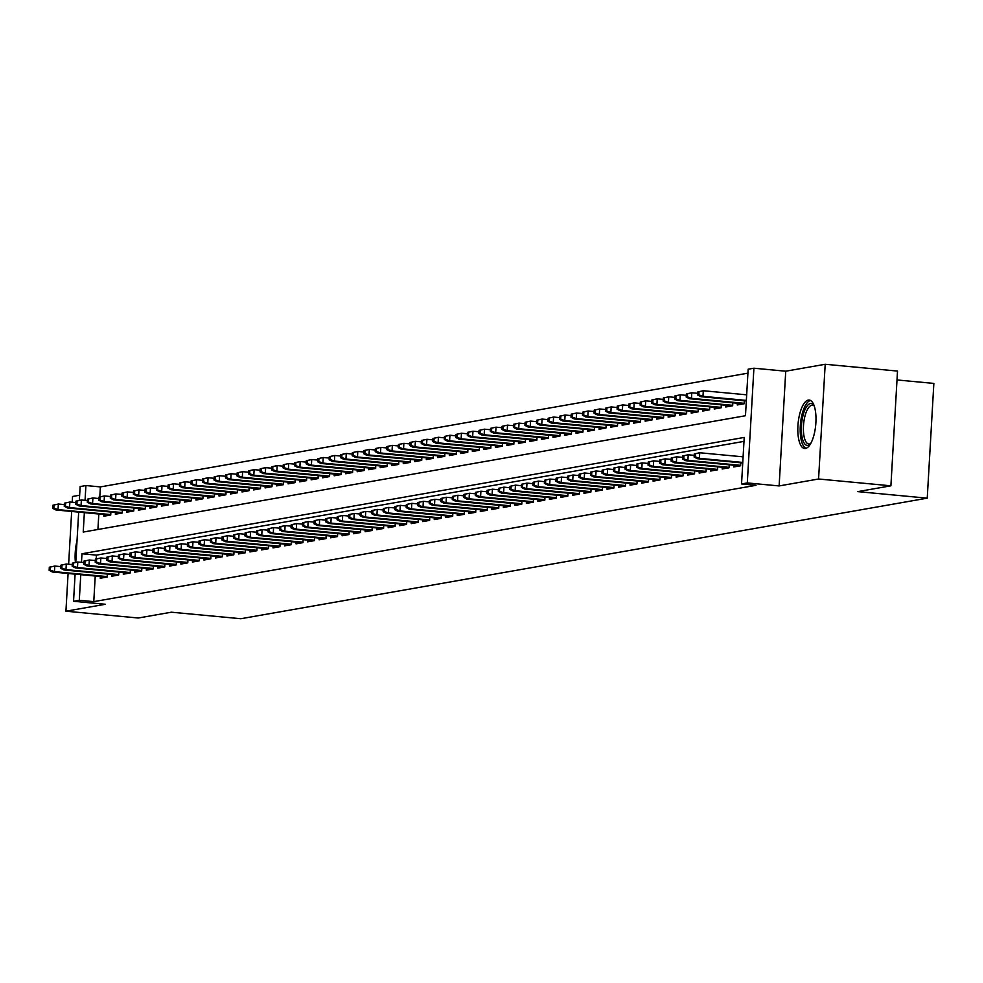 <?xml version="1.0" encoding="UTF-8"?>
<svg xmlns="http://www.w3.org/2000/svg" width="983" height="983" viewBox="0 0 983 983"><rect width="100%" height="100%" fill="white"/><g stroke="black" fill="none" stroke-linecap="round" stroke-linejoin="round"><path stroke-width="1.47" d="M808.296 400.081A24.329 8.835 -84.6 0 0 797.999 424.644A24.329 8.835 -84.6 0 0 804.622 448.494A24.329 8.835 -84.6 0 0 805.507 448.457A24.329 8.835 -84.6 0 0 815.804 423.894A24.329 8.835 -84.6 0 0 809.181 400.044A24.329 8.835 -84.6 0 0 808.296 400.081M77.018 540.847A24.329 8.835 -84.6 0 0 75.421 562.448M84.354 512.659L83.236 532.061L745.47 415.735L748.149 369.215L753.912 368.207L747.301 482.936L741.538 483.955L744.217 437.435L81.982 553.761L81.478 562.35M785.736 371.205L779.126 485.934L818.569 479.004L890.905 485.811L897.516 371.07L825.192 364.275L785.736 371.205L753.912 368.207M897.012 379.954L933.85 383.419L927.239 498.16L240.81 618.725L171.361 612.2L138.259 618.012L65.922 611.205L105.365 604.275L73.541 601.289L75.101 574.133M79.66 495.223L72.533 496.476L72.201 502.239M79.353 500.347L80.151 486.56L85.914 485.541L85.054 500.335M747.928 373.159L100.377 486.904L85.914 485.541M818.569 479.004L825.192 364.275M71.673 511.455L68.626 564.254M68.097 573.482L65.922 611.205M733.785 465.242L733.687 466.974L740.604 465.758L740.777 462.796M722.272 467.269L722.173 469.002L729.079 467.785L729.251 464.812M710.758 469.284L710.66 471.017L717.565 469.813L717.737 466.839M699.245 471.312L699.134 473.044L706.052 471.828L706.224 468.866M687.719 473.339L687.621 475.072L694.526 473.855L694.698 470.882M676.206 475.354L676.107 477.087L683.013 475.883L683.185 472.909M664.692 477.382L664.582 479.114L671.5 477.898L671.672 474.936M653.167 479.409L653.068 481.142L659.986 479.925L660.146 476.952M641.653 481.424L641.555 483.157L648.461 481.953L648.633 478.979M630.14 483.452L630.042 485.184L636.947 483.968L637.119 481.006M618.614 485.479L618.516 487.212L625.434 485.995L625.606 483.022M607.101 487.494L607.003 489.227L613.908 488.01L614.08 485.049M595.587 489.522L595.489 491.254L602.395 490.038L602.567 487.064M584.062 491.537L583.963 493.282L590.881 492.065L591.053 489.092M572.548 493.564L572.45 495.297L579.356 494.08L579.528 491.119M561.035 495.592L560.937 497.324L567.842 496.108L568.014 493.134M549.509 497.607L549.411 499.339L556.329 498.135L556.501 495.162M537.996 499.634L537.898 501.367L544.803 500.15L544.975 497.189M526.483 501.662L526.384 503.394L533.29 502.178L533.462 499.204M514.969 503.677L514.859 505.409L521.776 504.205L521.948 501.232M503.443 505.704L503.345 507.437L510.251 506.22L510.423 503.259M491.93 507.732L491.832 509.464L498.737 508.248L498.909 505.274M480.417 509.747L480.306 511.479L487.224 510.275L487.396 507.302M468.891 511.774L468.793 513.507L475.711 512.29L475.87 509.329M457.378 513.802L457.279 515.534L464.185 514.318L464.357 511.344M445.864 515.817L445.766 517.549L452.671 516.345L452.844 513.372M434.339 517.844L434.24 519.577L441.158 518.36L441.33 515.387M422.825 519.86L422.727 521.604L429.632 520.388L429.804 517.414M411.312 521.887L411.213 523.62L418.119 522.403L418.291 519.442M399.786 523.914L399.688 525.647L406.606 524.431L406.778 521.457M388.273 525.93L388.174 527.674L395.08 526.458L395.252 523.484M376.759 527.957L376.661 529.69L383.567 528.473L383.739 525.512M365.234 529.984L365.135 531.717L372.053 530.501L372.225 527.527M353.72 532L353.622 533.732L360.528 532.528L360.7 529.554M342.207 534.027L342.109 535.76L349.014 534.543L349.186 531.582M330.693 536.054L330.583 537.787L337.501 536.571L337.673 533.597M319.168 538.07L319.07 539.802L325.975 538.598L326.147 535.624M307.654 540.097L307.556 541.83L314.462 540.613L314.634 537.652M296.141 542.125L296.03 543.857L302.948 542.641L303.12 539.667M284.615 544.14L284.517 545.872L291.435 544.668L291.595 541.694M273.102 546.167L273.004 547.9L279.909 546.683L280.081 543.71M261.589 548.182L261.49 549.927L268.396 548.711L268.568 545.737M250.063 550.21L249.965 551.942L256.882 550.726L257.054 547.764M238.55 552.237L238.451 553.97L245.357 552.753L245.529 549.78M227.036 554.252L226.938 555.997L233.843 554.781L234.015 551.807M215.51 556.28L215.412 558.012L222.33 556.796L222.502 553.834M203.997 558.307L203.899 560.04L210.804 558.823L210.976 555.85M192.484 560.322L192.385 562.055L199.291 560.851L199.463 557.877M180.958 562.35L180.86 564.082L187.778 562.866L187.95 559.905M169.445 564.377L169.346 566.11L176.252 564.893L176.424 561.92M157.931 566.392L157.833 568.125L164.739 566.921L164.911 563.947M146.418 568.42L146.307 570.152L153.225 568.936L153.397 565.975M134.892 570.447L134.794 572.18L141.699 570.963L141.871 567.99M123.379 572.462L123.28 574.195L130.186 572.991L130.358 570.017M111.865 574.49L111.755 576.222L118.673 575.006L118.845 572.032M100.377 486.904L99.799 496.919M98.816 514.011L97.919 529.481M103.915 514.49L103.817 516.222L110.735 515.018L110.895 512.045M115.441 512.475L115.33 514.207L122.248 512.991L122.42 510.017M126.954 510.447L126.856 512.18L133.762 510.963L133.934 508.002M138.468 508.42L138.37 510.165L145.275 508.948L145.447 505.975M149.994 506.405L149.883 508.137L156.801 506.921L156.973 503.947M161.507 504.377L161.409 506.11L168.314 504.893L168.486 501.932M173.02 502.35L172.922 504.095L179.828 502.878L180 499.905M184.534 500.335L184.435 502.067L191.353 500.851L191.525 497.877M196.059 498.307L195.961 500.04L202.867 498.836L203.039 495.862M207.573 496.292L207.474 498.025L214.38 496.808L214.552 493.835M219.086 494.265L218.988 495.997L225.906 494.781L226.078 491.819M230.612 492.237L230.513 493.97L237.419 492.766L237.591 489.792M242.125 490.222L242.027 491.955L248.932 490.738L249.104 487.765M253.639 488.195L253.54 489.927L260.458 488.711L260.63 485.749M265.164 486.167L265.066 487.9L271.972 486.696L272.144 483.722M276.678 484.152L276.579 485.885L283.485 484.668L283.657 481.695M288.191 482.125L288.093 483.857L295.011 482.641L295.17 479.679M299.717 480.097L299.606 481.842L306.524 480.626L306.696 477.652M311.23 478.082L311.132 479.815L318.037 478.598L318.209 475.625M322.743 476.055L322.645 477.787L329.551 476.571L329.723 473.609M334.269 474.027L334.159 475.772L341.076 474.556L341.248 471.582M345.783 472.012L345.684 473.745L352.59 472.528L352.762 469.555M357.296 469.985L357.198 471.717L364.103 470.513L364.275 467.539M368.809 467.969L368.711 469.702L375.629 468.486L375.801 465.512M380.335 465.942L380.237 467.675L387.142 466.458L387.314 463.497M391.848 463.915L391.75 465.647L398.656 464.443L398.828 461.469M403.362 461.899L403.263 463.632L410.181 462.415L410.353 459.442M414.887 459.872L414.789 461.605L421.695 460.388L421.867 457.427M426.401 457.845L426.303 459.577L433.208 458.373L433.38 455.399M437.914 455.829L437.816 457.562L444.734 456.345L444.906 453.372M449.44 453.802L449.342 455.534L456.247 454.318L456.419 451.357M460.953 451.775L460.855 453.519L467.761 452.303L467.933 449.329M472.467 449.759L472.368 451.492L479.286 450.275L479.446 447.302M483.992 447.732L483.882 449.464L490.8 448.248L490.972 445.287M495.506 445.704L495.407 447.449L502.313 446.233L502.485 443.259M507.019 443.689L506.921 445.422L513.826 444.205L513.998 441.232M518.545 441.662L518.434 443.394L525.352 442.19L525.524 439.217M530.058 439.647L529.96 441.379L536.865 440.163L537.037 437.189M541.572 437.619L541.473 439.352L548.379 438.135L548.551 435.174M553.085 435.592L552.987 437.324L559.905 436.12L560.077 433.147M564.611 433.577L564.512 435.309L571.418 434.093L571.59 431.119M576.124 431.549L576.026 433.282L582.931 432.065L583.103 429.104M587.637 429.522L587.539 431.254L594.457 430.05L594.629 427.077M599.163 427.507L599.065 429.239L605.97 428.023L606.142 425.049M610.676 425.479L610.578 427.212L617.484 425.995L617.656 423.034M622.19 423.452L622.092 425.184L629.009 423.98L629.181 421.007M633.716 421.437L633.617 423.169L640.523 421.953L640.695 418.979M645.229 419.409L645.131 421.142L652.036 419.925L652.208 416.964M656.742 417.382L656.644 419.127L663.562 417.91L663.722 414.937M668.268 415.367L668.157 417.099L675.075 415.883L675.247 412.909M679.781 413.339L679.683 415.072L686.589 413.855L686.761 410.894M691.295 411.324L691.196 413.057L698.102 411.84L698.274 408.867M702.82 409.297L702.71 411.029L709.628 409.813L709.8 406.851M714.334 407.269L714.236 409.002L721.141 407.798L721.313 404.824M725.847 405.254L725.749 406.987L732.654 405.77L732.827 402.797M737.361 403.227L737.262 404.959L744.18 403.743L744.352 400.781M95.24 576.026L93.766 601.633L756.001 485.307L741.538 483.955M743.996 441.379L96.445 555.125L96.223 558.934M100.34 576.505L100.241 578.25L107.159 577.033L107.319 574.06M779.126 485.934L747.301 482.936M93.766 601.633L79.291 600.281L73.541 601.289M890.905 485.811L857.79 491.623L927.239 498.16M75.777 562.362L78.677 512.118M80.778 574.674L79.291 600.281M96.445 555.125L81.982 553.761M49.334 567.228L49.15 570.324L50.305 570.128L50.477 567.019L49.334 567.228L54.778 566.048L54.458 571.639L107.184 576.591M50.477 567.019L54.778 566.048L60.762 566.613M50.305 570.128L54.458 571.639L52.382 571.995L106.705 577.107M49.15 570.324L52.382 571.995M52.91 505.213L52.726 508.309L53.881 508.1L54.053 505.004L52.91 505.213L58.353 504.033L58.034 509.624L55.957 509.98L110.28 515.092M53.881 508.1L58.034 509.624L110.76 514.576M54.053 505.004L58.353 504.033L64.337 504.598M55.957 509.98L52.726 508.309M810.459 443.984A21.061 7.655 95.4 0 1 810.373 444.07A21.061 7.655 95.4 0 1 801.882 436.133A21.061 7.655 95.4 0 1 804.499 410.833A21.061 7.655 95.4 0 1 814.01 405.463A21.061 7.655 95.4 0 1 814.071 405.561M814.231 406.028A19.5 7.078 -84.6 0 0 812.499 405.205A19.5 7.078 -84.6 0 0 805.224 415.17A19.5 7.078 -84.6 0 0 803.873 435.408A19.5 7.078 -84.6 0 0 808.837 444.033A19.5 7.078 -84.6 0 0 810.705 443.554M810.533 400.474A24.17 8.786 -84.6 0 0 800.801 437.853A24.17 8.786 -84.6 0 0 806.023 448.322M60.848 565.2L60.663 568.297L61.818 568.1L62.003 565.004L60.848 565.2L66.291 564.033L65.972 569.612L118.697 574.576M62.003 565.004L66.291 564.033L72.287 564.598M61.818 568.1L65.972 569.612L63.895 569.98L118.23 575.092M60.663 568.297L63.895 569.98M72.361 563.173L72.189 566.282L73.332 566.073L73.516 562.976L72.361 563.173L77.804 562.006L77.485 567.584L130.211 572.548M73.516 562.976L77.804 562.006L83.801 562.571M73.332 566.073L77.485 567.584L75.408 567.953L129.744 573.064M72.189 566.282L75.408 567.953M83.874 561.158L83.702 564.254L84.857 564.058L85.029 560.949L83.874 561.158L89.33 559.991L88.998 565.569L141.736 570.521M85.029 560.949L89.33 559.991L95.314 560.543M84.857 564.058L88.998 565.569L86.934 565.925L141.257 571.037M83.702 564.254L86.934 565.925M95.4 559.13L95.216 562.227L96.371 562.03L96.555 558.934L95.4 559.13L100.844 557.963L100.524 563.542L153.25 568.506M96.555 558.934L100.844 557.963L106.828 558.528M96.371 562.03L100.524 563.542L98.447 563.91L152.77 569.022M95.216 562.227L98.447 563.91M64.423 503.185L64.239 506.282L65.394 506.085L65.578 502.977L64.423 503.185L69.867 502.018L69.547 507.597L67.471 507.965L121.806 513.065M65.394 506.085L69.547 507.597L122.273 512.561M65.578 502.977L69.867 502.018L75.863 502.583M67.471 507.965L64.239 506.282M75.937 501.158L75.765 504.267L76.907 504.058L77.092 500.961L75.937 501.158L81.38 499.991L81.061 505.569L78.984 505.938L133.319 511.049M76.907 504.058L81.061 505.569L133.786 510.533M77.092 500.961L81.38 499.991L87.376 500.556M78.984 505.938L75.765 504.267M87.462 499.143L87.278 502.239L88.433 502.03L88.605 498.934L87.462 499.143L92.906 497.963L92.574 503.554L90.51 503.91L144.833 509.022M88.433 502.03L92.574 503.554L145.312 508.506M88.605 498.934L92.906 497.963L98.89 498.528M90.51 503.91L87.278 502.239M98.976 497.115L98.792 500.212L99.947 500.015L100.131 496.906L98.976 497.115L104.419 495.948L104.1 501.527L102.023 501.895L156.346 506.995M99.947 500.015L104.1 501.527L156.825 506.491M100.131 496.906L104.419 495.948L110.403 496.513M102.023 501.895L98.792 500.212M106.914 557.103L106.742 560.212L107.884 560.003L108.069 556.906L106.914 557.103L112.357 555.936L112.037 561.514L164.763 566.478M108.069 556.906L112.357 555.936L118.353 556.501M107.884 560.003L112.037 561.514L109.961 561.883L164.296 566.994M106.742 560.212L109.961 561.883M110.489 495.088L110.317 498.197L111.46 497.988L111.644 494.891L110.489 495.088L115.933 493.921L115.613 499.499L113.537 499.868L167.872 504.979M111.46 497.988L115.613 499.499L168.339 504.463M111.644 494.891L115.933 493.921L121.929 494.486M113.537 499.868L110.317 498.197M118.427 555.088L118.255 558.184L119.41 557.988L119.582 554.879L118.427 555.088L123.883 553.921L123.551 559.499L176.276 564.451M119.582 554.879L123.883 553.921L129.867 554.473M119.41 557.988L123.551 559.499L121.487 559.855L175.81 564.967M118.255 558.184L121.487 559.855M122.003 493.073L121.831 496.169L122.986 495.973L123.158 492.864L122.003 493.073L127.458 491.893L127.126 497.484L125.062 497.84L179.385 502.952M122.986 495.973L127.126 497.484L179.852 502.436M123.158 492.864L127.458 491.893L133.442 492.458M125.062 497.84L121.831 496.169M129.953 553.06L129.768 556.169L130.923 555.96L131.095 552.864L129.953 553.06L135.396 551.893L135.076 557.472L187.802 562.436M131.095 552.864L135.396 551.893L141.38 552.458M130.923 555.96L135.076 557.472L133 557.84L187.323 562.952M129.768 556.169L133 557.84M133.528 491.045L133.344 494.142L134.499 493.945L134.671 490.849L133.528 491.045L138.972 489.878L138.652 495.457L136.576 495.825L190.899 500.937M134.499 493.945L138.652 495.457L191.378 500.421M134.671 490.849L138.972 489.878L144.956 490.443M136.576 495.825L133.344 494.142M141.466 551.045L141.294 554.142L142.437 553.933L142.621 550.836L141.466 551.045L146.909 549.866L146.59 555.456L199.316 560.408M142.621 550.836L146.909 549.866L152.906 550.431M142.437 553.933L146.59 555.456L144.513 555.813L198.849 560.924M141.294 554.142L144.513 555.813M145.042 489.018L144.87 492.127L146.012 491.918L146.197 488.821L145.042 489.018L150.485 487.851L150.166 493.429L148.089 493.798L202.424 498.909M146.012 491.918L150.166 493.429L202.891 498.393M146.197 488.821L150.485 487.851L156.481 488.416M148.089 493.798L144.87 492.127M152.979 549.018L152.807 552.114L153.962 551.918L154.134 548.809L152.979 549.018L158.435 547.85L158.103 553.429L210.829 558.393M154.134 548.809L158.435 547.85L164.419 548.416M153.962 551.918L158.103 553.429L156.039 553.798L210.362 558.897M152.807 552.114L156.039 553.798M156.555 487.003L156.383 490.099L157.538 489.903L157.71 486.794L156.555 487.003L162.011 485.835L161.679 491.414L159.615 491.77L213.938 496.882M157.538 489.903L161.679 491.414L214.405 496.366M157.71 486.794L162.011 485.835L167.995 486.388M159.615 491.77L156.383 490.099M164.505 546.99L164.321 550.099L165.476 549.89L165.648 546.794L164.505 546.99L169.948 545.823L169.629 551.402L222.355 556.366M165.648 546.794L169.948 545.823L175.932 546.388M165.476 549.89L169.629 551.402L167.552 551.77L221.875 556.882M164.321 550.099L167.552 551.77M168.081 484.975L167.896 488.072L169.051 487.875L169.223 484.779L168.081 484.975L173.524 483.808L173.205 489.387L171.128 489.755L225.451 494.867M169.051 487.875L173.205 489.387L225.93 494.351M169.223 484.779L173.524 483.808L179.508 484.373M171.128 489.755L167.896 488.072M176.018 544.975L175.834 548.072L176.989 547.863L177.173 544.766L176.018 544.975L181.462 543.796L181.142 549.386L233.868 554.338M177.173 544.766L181.462 543.796L187.458 544.361M176.989 547.863L181.142 549.386L179.066 549.743L233.401 554.854M175.834 548.072L179.066 549.743M179.594 482.948L179.41 486.057L180.565 485.848L180.749 482.751L179.594 482.948L185.037 481.781L184.718 487.359L182.641 487.728L236.977 492.839M180.565 485.848L184.718 487.359L237.444 492.323M180.749 482.751L185.037 481.781L191.034 482.346M182.641 487.728L179.41 486.057M187.532 542.948L187.36 546.044L188.503 545.848L188.687 542.739L187.532 542.948L192.975 541.78L192.656 547.359L245.381 552.323M188.687 542.739L192.975 541.78L198.971 542.346M188.503 545.848L192.656 547.359L190.591 547.728L244.914 552.827M187.36 546.044L190.591 547.728M191.107 480.933L190.935 484.029L192.09 483.833L192.263 480.724L191.107 480.933L196.551 479.765L196.231 485.344L194.167 485.7L248.49 490.812M192.09 483.833L196.231 485.344L248.957 490.296M192.263 480.724L196.551 479.765L202.547 480.318M194.167 485.7L190.935 484.029M199.058 540.92L198.873 544.029L200.028 543.82L200.2 540.724L199.058 540.92L204.501 539.753L204.181 545.332L256.907 550.296M200.2 540.724L204.501 539.753L210.485 540.318M200.028 543.82L204.181 545.332L202.105 545.7L256.428 550.812M198.873 544.029L202.105 545.7M202.633 478.905L202.449 482.014L203.604 481.805L203.776 478.709L202.633 478.905L208.077 477.738L207.757 483.317L205.68 483.685L260.003 488.797M203.604 481.805L207.757 483.317L260.483 488.281M203.776 478.709L208.077 477.738L214.061 478.303M205.68 483.685L202.449 482.014M210.571 538.905L210.387 542.002L211.542 541.805L211.726 538.696L210.571 538.905L216.014 537.726L215.695 543.316L268.42 548.268M211.726 538.696L216.014 537.726L222.011 538.291M211.542 541.805L215.695 543.316L213.618 543.673L267.954 548.784M210.387 542.002L213.618 543.673M214.147 476.89L213.962 479.987L215.117 479.778L215.302 476.681L214.147 476.89L219.59 475.711L219.27 481.301L217.194 481.658L271.529 486.769M215.117 479.778L219.27 481.301L271.996 486.253M215.302 476.681L219.59 475.711L225.586 476.276M217.194 481.658L213.962 479.987M222.084 536.878L221.912 539.974L223.055 539.778L223.239 536.681L222.084 536.878L227.528 535.71L227.208 541.289L279.934 546.253M223.239 536.681L227.528 535.71L233.524 536.276M223.055 539.778L227.208 541.289L225.132 541.658L279.467 546.769M221.912 539.974L225.132 541.658M225.66 474.863L225.488 477.959L226.631 477.763L226.815 474.654L225.66 474.863L231.103 473.695L230.784 479.274L228.72 479.643L283.043 484.742M226.631 477.763L230.784 479.274L283.509 484.238M226.815 474.654L231.103 473.695L237.1 474.261M228.72 479.643L225.488 477.959M233.61 534.85L233.426 537.959L234.581 537.75L234.753 534.654L233.61 534.85L239.053 533.683L238.734 539.262L291.459 544.226M234.753 534.654L239.053 533.683L245.037 534.248M234.581 537.75L238.734 539.262L236.657 539.63L290.98 544.742M233.426 537.959L236.657 539.63M237.186 472.835L237.001 475.944L238.156 475.735L238.328 472.639L237.186 472.835L242.629 471.668L242.309 477.246L240.233 477.615L294.556 482.727M238.156 475.735L242.309 477.246L295.035 482.211M238.328 472.639L242.629 471.668L248.613 472.233M240.233 477.615L237.001 475.944M245.123 532.835L244.939 535.932L246.094 535.735L246.278 532.626L245.123 532.835L250.567 531.668L250.247 537.246L302.973 542.198M246.278 532.626L250.567 531.668L256.563 532.221M246.094 535.735L250.247 537.246L248.171 537.603L302.506 542.714M244.939 535.932L248.171 537.603M248.699 470.82L248.515 473.917L249.67 473.708L249.854 470.611L248.699 470.82L254.142 469.641L253.823 475.231L251.746 475.588L306.082 480.699M249.67 473.708L253.823 475.231L306.549 480.183M249.854 470.611L254.142 469.641L260.139 470.206M251.746 475.588L248.515 473.917M256.637 530.808L256.465 533.904L257.607 533.708L257.792 530.611L256.637 530.808L262.08 529.64L261.761 535.219L314.486 540.183M257.792 530.611L262.08 529.64L268.076 530.206M257.607 533.708L261.761 535.219L259.684 535.588L314.019 540.699M256.465 533.904L259.684 535.588M260.212 468.793L260.04 471.889L261.183 471.693L261.367 468.584L260.212 468.793L265.656 467.625L265.336 473.204L263.26 473.573L317.595 478.672M261.183 471.693L265.336 473.204L318.062 478.168M261.367 468.584L265.656 467.625L271.652 468.191M263.26 473.573L260.04 471.889M268.15 528.78L267.978 531.889L269.133 531.68L269.305 528.584L268.15 528.78L273.606 527.613L273.274 533.191L326.012 538.156M269.305 528.584L273.606 527.613L279.59 528.178M269.133 531.68L273.274 533.191L271.21 533.56L325.533 538.672M267.978 531.889L271.21 533.56M271.738 466.765L271.554 469.874L272.709 469.665L272.881 466.569L271.738 466.765L277.181 465.598L276.85 471.176L274.785 471.545L329.108 476.657M272.709 469.665L276.85 471.176L329.588 476.141M272.881 466.569L277.181 465.598L283.165 466.163M274.785 471.545L271.554 469.874M279.676 526.765L279.491 529.862L280.647 529.665L280.831 526.556L279.676 526.765L285.119 525.598L284.8 531.176L337.525 536.128M280.831 526.556L285.119 525.598L291.103 526.151M280.647 529.665L284.8 531.176L282.723 531.533L337.046 536.644M279.491 529.862L282.723 531.533M283.251 464.75L283.067 467.847L284.222 467.65L284.406 464.541L283.251 464.75L288.695 463.571L288.375 469.161L286.299 469.518L340.622 474.629M284.222 467.65L288.375 469.161L341.101 474.113M284.406 464.541L288.695 463.571L294.679 464.136M286.299 469.518L283.067 467.847M291.189 524.738L291.017 527.834L292.16 527.638L292.344 524.541L291.189 524.738L296.633 523.57L296.313 529.149L349.039 534.113M292.344 524.541L296.633 523.57L302.629 524.136M292.16 527.638L296.313 529.149L294.236 529.518L348.572 534.629M291.017 527.834L294.236 529.518M294.765 462.723L294.593 465.819L295.736 465.623L295.92 462.526L294.765 462.723L300.208 461.555L299.889 467.134L297.812 467.503L352.147 472.614M295.736 465.623L299.889 467.134L352.614 472.098M295.92 462.526L300.208 461.555L306.204 462.121M297.812 467.503L294.593 465.819M302.703 522.71L302.531 525.819L303.686 525.61L303.858 522.514L302.703 522.71L308.158 521.543L307.826 527.134L360.552 532.086M303.858 522.514L308.158 521.543L314.142 522.108M303.686 525.61L307.826 527.134L305.762 527.49L360.085 532.602M302.531 525.819L305.762 527.49M306.278 460.695L306.106 463.804L307.261 463.595L307.433 460.499L306.278 460.695L311.734 459.528L311.402 465.106L309.338 465.475L363.661 470.587M307.261 463.595L311.402 465.106L364.128 470.071M307.433 460.499L311.734 459.528L317.718 460.093M309.338 465.475L306.106 463.804M314.228 520.695L314.044 523.792L315.199 523.595L315.371 520.486L314.228 520.695L319.672 519.528L319.352 525.106L372.078 530.058M315.371 520.486L319.672 519.528L325.656 520.093M315.199 523.595L319.352 525.106L317.276 525.475L371.599 530.574M314.044 523.792L317.276 525.475M317.804 458.68L317.62 461.777L318.775 461.58L318.947 458.471L317.804 458.68L323.247 457.513L322.928 463.091L320.851 463.448L375.174 468.559M318.775 461.58L322.928 463.091L375.653 468.043M318.947 458.471L323.247 457.513L329.231 458.066M320.851 463.448L317.62 461.777M325.742 518.668L325.57 521.776L326.712 521.568L326.897 518.471L325.742 518.668L331.185 517.5L330.866 523.079L383.591 528.043M326.897 518.471L331.185 517.5L337.181 518.066M326.712 521.568L330.866 523.079L328.789 523.447L383.124 528.559M325.57 521.776L328.789 523.447M329.317 456.653L329.145 459.749L330.288 459.553L330.472 456.456L329.317 456.653L334.761 455.485L334.441 461.064L332.365 461.432L386.7 466.544M330.288 459.553L334.441 461.064L387.167 466.028M330.472 456.456L334.761 455.485L340.757 456.051M332.365 461.432L329.145 459.749M337.255 516.653L337.083 519.749L338.238 519.54L338.41 516.444L337.255 516.653L342.711 515.473L342.379 521.064L395.105 526.016M338.41 516.444L342.711 515.473L348.695 516.038M338.238 519.54L342.379 521.064L340.315 521.42L394.638 526.532M337.083 519.749L340.315 521.42M348.781 514.625L348.596 517.722L349.751 517.525L349.923 514.416L348.781 514.625L354.224 513.458L353.905 519.036L406.63 524M349.923 514.416L354.224 513.458L360.208 514.023M349.751 517.525L353.905 519.036L351.828 519.405L406.151 524.504M348.596 517.722L351.828 519.405M360.294 512.598L360.11 515.706L361.265 515.497L361.449 512.401L360.294 512.598L365.737 511.43L365.418 517.009L418.144 521.973M361.449 512.401L365.737 511.43L371.734 511.996M361.265 515.497L365.418 517.009L363.341 517.377L417.677 522.489M360.11 515.706L363.341 517.377M340.831 454.625L340.659 457.734L341.814 457.525L341.986 454.429L340.831 454.625L346.286 453.458L345.955 459.036L343.89 459.405L398.213 464.517M341.814 457.525L345.955 459.036L398.68 464.001M341.986 454.429L346.286 453.458L352.27 454.023M343.89 459.405L340.659 457.734M352.356 452.61L352.172 455.707L353.327 455.51L353.499 452.401L352.356 452.61L357.8 451.443L357.48 457.021L355.404 457.378L409.727 462.489M353.327 455.51L357.48 457.021L410.206 461.973M353.499 452.401L357.8 451.443L363.784 451.996M355.404 457.378L352.172 455.707M363.87 450.583L363.685 453.679L364.84 453.482L365.025 450.386L363.87 450.583L369.313 449.415L368.994 454.994L366.917 455.362L421.252 460.474M364.84 453.482L368.994 454.994L421.719 459.958M365.025 450.386L369.313 449.415L375.309 449.981M366.917 455.362L363.685 453.679M371.807 510.582L371.635 513.679L372.778 513.482L372.962 510.374L371.807 510.582L377.251 509.403L376.931 514.994L429.657 519.946M372.962 510.374L377.251 509.403L383.247 509.968M372.778 513.482L376.931 514.994L374.867 515.35L429.19 520.462M371.635 513.679L374.867 515.35M375.383 448.555L375.211 451.664L376.366 451.455L376.538 448.359L375.383 448.555L380.826 447.388L380.507 452.979L378.443 453.335L432.766 458.447M376.366 451.455L380.507 452.979L433.233 457.931M376.538 448.359L380.826 447.388L386.823 447.953M378.443 453.335L375.211 451.664M383.333 508.555L383.149 511.651L384.304 511.455L384.476 508.358L383.333 508.555L388.776 507.388L388.457 512.966L441.183 517.93M384.476 508.358L388.776 507.388L394.761 507.953M384.304 511.455L388.457 512.966L386.38 513.335L440.703 518.446M383.149 511.651L386.38 513.335M386.909 446.54L386.724 449.636L387.88 449.44L388.052 446.331L386.909 446.54L392.352 445.373L392.033 450.951L389.956 451.32L444.279 456.419M387.88 449.44L392.033 450.951L444.758 455.903M388.052 446.331L392.352 445.373L398.336 445.938M389.956 451.32L386.724 449.636M394.847 506.528L394.662 509.636L395.817 509.427L396.002 506.331L394.847 506.528L400.29 505.36L399.97 510.939L452.696 515.903M396.002 506.331L400.29 505.36L406.286 505.926M395.817 509.427L399.97 510.939L397.894 511.307L452.229 516.419M394.662 509.636L397.894 511.307M398.422 444.513L398.238 447.621L399.393 447.412L399.577 444.316L398.422 444.513L403.866 443.345L403.546 448.924L401.469 449.292L455.805 454.404M399.393 447.412L403.546 448.924L456.272 453.888M399.577 444.316L403.866 443.345L409.862 443.911M401.469 449.292L398.238 447.621M406.36 504.512L406.188 507.609L407.331 507.412L407.515 504.304L406.36 504.512L411.803 503.333L411.484 508.924L464.209 513.876M407.515 504.304L411.803 503.333L417.8 503.898M407.331 507.412L411.484 508.924L409.419 509.28L463.743 514.392M406.188 507.609L409.419 509.28M409.936 442.497L409.764 445.594L410.906 445.385L411.091 442.289L409.936 442.497L415.379 441.318L415.059 446.909L412.995 447.265L467.318 452.377M410.906 445.385L415.059 446.909L467.785 451.861M411.091 442.289L415.379 441.318L421.375 441.883M412.995 447.265L409.764 445.594M417.886 502.485L417.701 505.581L418.856 505.385L419.028 502.288L417.886 502.485L423.329 501.318L423.009 506.896L475.735 511.86M419.028 502.288L423.329 501.318L429.313 501.883M418.856 505.385L423.009 506.896L420.933 507.265L475.256 512.376M417.701 505.581L420.933 507.265M421.461 440.47L421.277 443.566L422.432 443.37L422.604 440.261L421.461 440.47L426.905 439.303L426.585 444.881L424.509 445.25L478.832 450.349M422.432 443.37L426.585 444.881L479.311 449.845M422.604 440.261L426.905 439.303L432.889 439.868M424.509 445.25L421.277 443.566M429.399 500.458L429.215 503.566L430.37 503.357L430.554 500.261L429.399 500.458L434.842 499.29L434.523 504.869L487.249 509.833M430.554 500.261L434.842 499.29L440.839 499.856M430.37 503.357L434.523 504.869L432.446 505.237L486.782 510.349M429.215 503.566L432.446 505.237M432.975 438.443L432.79 441.551L433.945 441.342L434.13 438.246L432.975 438.443L438.418 437.275L438.099 442.854L436.022 443.222L490.357 448.334M433.945 441.342L438.099 442.854L490.824 447.818M434.13 438.246L438.418 437.275L444.414 437.84M436.022 443.222L432.79 441.551M440.912 498.442L440.74 501.539L441.883 501.342L442.067 498.234L440.912 498.442L446.356 497.275L446.036 502.854L498.762 507.806M442.067 498.234L446.356 497.275L452.352 497.828M441.883 501.342L446.036 502.854L443.96 503.21L498.295 508.322M440.74 501.539L443.96 503.21M444.488 436.427L444.316 439.524L445.459 439.327L445.643 436.219L444.488 436.427L449.931 435.248L449.612 440.839L447.535 441.195L501.871 446.307M445.459 439.327L449.612 440.839L502.338 445.791M445.643 436.219L449.931 435.248L455.928 435.813M447.535 441.195L444.316 439.524M452.438 496.415L452.254 499.511L453.409 499.315L453.581 496.218L452.438 496.415L457.881 495.248L457.55 500.826L510.288 505.79M453.581 496.218L457.881 495.248L463.865 495.813M453.409 499.315L457.55 500.826L455.485 501.195L509.808 506.306M452.254 499.511L455.485 501.195M456.014 434.4L455.829 437.496L456.984 437.3L457.156 434.203L456.014 434.4L461.457 433.233L461.125 438.811L459.061 439.18L513.384 444.291M456.984 437.3L461.125 438.811L513.863 443.775M457.156 434.203L461.457 433.233L467.441 433.798M459.061 439.18L455.829 437.496M463.951 494.388L463.767 497.496L464.922 497.287L465.106 494.191L463.951 494.388L469.395 493.22L469.075 498.811L521.801 503.763M465.106 494.191L469.395 493.22L475.379 493.785M464.922 497.287L469.075 498.811L466.999 499.167L521.322 504.279M463.767 497.496L466.999 499.167M467.527 432.373L467.343 435.481L468.498 435.272L468.682 432.176L467.527 432.373L472.97 431.205L472.651 436.784L470.574 437.152L524.91 442.264M468.498 435.272L472.651 436.784L525.377 441.748M468.682 432.176L472.97 431.205L478.954 431.77M470.574 437.152L467.343 435.481M475.465 492.372L475.293 495.469L476.436 495.272L476.62 492.164L475.465 492.372L480.908 491.205L480.589 496.784L533.314 501.735M476.62 492.164L480.908 491.205L486.904 491.758M476.436 495.272L480.589 496.784L478.512 497.152L532.847 502.252M475.293 495.469L478.512 497.152M479.04 430.357L478.868 433.454L480.011 433.257L480.196 430.149L479.04 430.357L484.484 429.178L484.164 434.769L482.088 435.125L536.423 440.237M480.011 433.257L484.164 434.769L536.89 439.72M480.196 430.149L484.484 429.178L490.48 429.743M482.088 435.125L478.868 433.454M486.978 490.345L486.806 493.454L487.961 493.245L488.133 490.148L486.978 490.345L492.434 489.178L492.102 494.756L544.828 499.72M488.133 490.148L492.434 489.178L498.418 489.743M487.961 493.245L492.102 494.756L490.038 495.125L544.361 500.236M486.806 493.454L490.038 495.125M490.554 428.33L490.382 431.426L491.537 431.23L491.709 428.133L490.554 428.33L496.01 427.163L495.678 432.741L493.613 433.11L547.936 438.221M491.537 431.23L495.678 432.741L548.403 437.705M491.709 428.133L496.01 427.163L501.994 427.728M493.613 433.11L490.382 431.426M498.504 488.33L498.32 491.426L499.475 491.217L499.647 488.121L498.504 488.33L503.947 487.15L503.628 492.741L556.353 497.693M499.647 488.121L503.947 487.15L509.931 487.715M499.475 491.217L503.628 492.741L501.551 493.097L555.874 498.209M498.32 491.426L501.551 493.097M502.08 426.303L501.895 429.411L503.05 429.202L503.222 426.106L502.08 426.303L507.523 425.135L507.203 430.714L505.127 431.082L559.45 436.194M503.05 429.202L507.203 430.714L559.929 435.678M503.222 426.106L507.523 425.135L513.507 425.7M505.127 431.082L501.895 429.411M510.017 486.302L509.845 489.399L510.988 489.202L511.172 486.094L510.017 486.302L515.461 485.135L515.141 490.714L567.867 495.678M511.172 486.094L515.461 485.135L521.457 485.7M510.988 489.202L515.141 490.714L513.065 491.082L567.4 496.182M509.845 489.399L513.065 491.082M513.593 424.287L513.421 427.384L514.564 427.187L514.748 424.078L513.593 424.287L519.036 423.12L518.717 428.699L516.64 429.055L570.976 434.167M514.564 427.187L518.717 428.699L571.442 433.65M514.748 424.078L519.036 423.12L525.033 423.673M516.64 429.055L513.421 427.384M521.531 484.275L521.359 487.384L522.514 487.175L522.686 484.078L521.531 484.275L526.986 483.108L526.655 488.686L579.38 493.65M522.686 484.078L526.986 483.108L532.97 483.673M522.514 487.175L526.655 488.686L524.59 489.055L578.913 494.166M521.359 487.384L524.59 489.055M525.106 422.26L524.934 425.356L526.089 425.16L526.261 422.063L525.106 422.26L530.562 421.093L530.23 426.671L528.166 427.04L582.489 432.151M526.089 425.16L530.23 426.671L582.956 431.635M526.261 422.063L530.562 421.093L536.546 421.658M528.166 427.04L524.934 425.356M533.056 482.26L532.872 485.356L534.027 485.16L534.199 482.051L533.056 482.26L538.5 481.08L538.18 486.671L590.906 491.623M534.199 482.051L538.5 481.08L544.484 481.645M534.027 485.16L538.18 486.671L536.104 487.027L590.427 492.139M532.872 485.356L536.104 487.027M536.632 420.233L536.448 423.341L537.603 423.132L537.775 420.036L536.632 420.233L542.075 419.065L541.756 424.656L539.679 425.012L594.002 430.124M537.603 423.132L541.756 424.656L594.482 429.608M537.775 420.036L542.075 419.065L548.059 419.63M539.679 425.012L536.448 423.341M544.57 480.232L544.385 483.329L545.54 483.132L545.725 480.036L544.57 480.232L550.013 479.065L549.694 484.644L602.419 489.608M545.725 480.036L550.013 479.065L556.009 479.63M545.54 483.132L549.694 484.644L547.617 485.012L601.952 490.124M544.385 483.329L547.617 485.012M548.145 418.217L547.961 421.314L549.116 421.117L549.3 418.008L548.145 418.217L553.589 417.05L553.269 422.629L551.193 422.997L605.528 428.096M549.116 421.117L553.269 422.629L605.995 427.58M549.3 418.008L553.589 417.05L559.585 417.603M551.193 422.997L547.961 421.314M556.083 478.205L555.911 481.314L557.054 481.105L557.238 478.008L556.083 478.205L561.526 477.038L561.207 482.616L613.933 487.58M557.238 478.008L561.526 477.038L567.523 477.603M557.054 481.105L561.207 482.616L559.143 482.985L613.466 488.096M555.911 481.314L559.143 482.985M559.659 416.19L559.487 419.299L560.642 419.09L560.814 415.993L559.659 416.19L565.102 415.023L564.783 420.601L562.718 420.97L617.041 426.081M560.642 419.09L564.783 420.601L617.508 425.565M560.814 415.993L565.102 415.023L571.098 415.588M562.718 420.97L559.487 419.299M567.609 476.19L567.424 479.286L568.579 479.09L568.752 475.981L567.609 476.19L573.052 475.01L572.733 480.601L625.458 485.553M568.752 475.981L573.052 475.01L579.036 475.575M568.579 479.09L572.733 480.601L570.656 480.957L624.979 486.069M567.424 479.286L570.656 480.957M571.184 414.175L571 417.271L572.155 417.062L572.327 413.966L571.184 414.175L576.628 412.995L576.308 418.586L574.232 418.942L628.555 424.054M572.155 417.062L576.308 418.586L629.034 423.538M572.327 413.966L576.628 412.995L582.612 413.56M574.232 418.942L571 417.271M579.122 474.162L578.938 477.259L580.093 477.062L580.277 473.966L579.122 474.162L584.566 472.995L584.246 478.574L636.972 483.538M580.277 473.966L584.566 472.995L590.562 473.56M580.093 477.062L584.246 478.574L582.169 478.942L636.505 484.054M578.938 477.259L582.169 478.942M582.698 412.147L582.514 415.244L583.669 415.047L583.853 411.938L582.698 412.147L588.141 410.98L587.822 416.559L585.745 416.927L640.08 422.026M583.669 415.047L587.822 416.559L640.547 421.523M583.853 411.938L588.141 410.98L594.137 411.545M585.745 416.927L582.514 415.244M590.636 472.135L590.464 475.244L591.606 475.035L591.791 471.938L590.636 472.135L596.079 470.968L595.759 476.546L648.485 481.51M591.791 471.938L596.079 470.968L602.075 471.533M591.606 475.035L595.759 476.546L593.695 476.915L648.018 482.026M590.464 475.244L593.695 476.915M594.211 410.12L594.039 413.229L595.182 413.02L595.366 409.923L594.211 410.12L599.655 408.953L599.335 414.531L597.271 414.9L651.594 420.011M595.182 413.02L599.335 414.531L652.061 419.495M595.366 409.923L599.655 408.953L605.651 409.518M597.271 414.9L594.039 413.229M602.161 470.12L601.977 473.216L603.132 473.02L603.304 469.911L602.161 470.12L607.605 468.952L607.285 474.531L660.011 479.483M603.304 469.911L607.605 468.952L613.589 469.505M603.132 473.02L607.285 474.531L605.209 474.887L659.532 479.999M601.977 473.216L605.209 474.887M605.737 408.105L605.553 411.201L606.708 411.005L606.88 407.896L605.737 408.105L611.18 406.925L610.861 412.516L608.784 412.872L663.107 417.984M606.708 411.005L610.861 412.516L663.586 417.468M606.88 407.896L611.18 406.925L617.164 407.49M608.784 412.872L605.553 411.201M613.675 468.092L613.49 471.189L614.645 470.992L614.83 467.896L613.675 468.092L619.118 466.925L618.798 472.504L671.524 477.468M614.83 467.896L619.118 466.925L625.114 467.49M614.645 470.992L618.798 472.504L616.722 472.872L671.057 477.984M613.49 471.189L616.722 472.872M617.25 406.077L617.066 409.174L618.221 408.977L618.405 405.881L617.25 406.077L622.694 404.91L622.374 410.489L620.298 410.857L674.633 415.969M618.221 408.977L622.374 410.489L675.1 415.453M618.405 405.881L622.694 404.91L628.69 405.475M620.298 410.857L617.066 409.174M625.188 466.065L625.016 469.174L626.159 468.965L626.343 465.868L625.188 466.065L630.631 464.898L630.312 470.488L683.038 475.44M626.343 465.868L630.631 464.898L636.628 465.463M626.159 468.965L630.312 470.488L628.235 470.845L682.571 475.956M625.016 469.174L628.235 470.845M628.764 404.05L628.592 407.159L629.734 406.95L629.919 403.853L628.764 404.05L634.207 402.883L633.888 408.461L631.811 408.83L686.146 413.941M629.734 406.95L633.888 408.461L686.613 413.425M629.919 403.853L634.207 402.883L640.203 403.448M631.811 408.83L628.592 407.159M636.714 464.05L636.529 467.146L637.684 466.95L637.856 463.841L636.714 464.05L642.157 462.882L641.825 468.461L694.563 473.413M637.856 463.841L642.157 462.882L648.141 463.435M637.684 466.95L641.825 468.461L639.761 468.83L694.084 473.929M636.529 467.146L639.761 468.83M640.289 402.035L640.105 405.131L641.26 404.935L641.432 401.826L640.289 402.035L645.733 400.855L645.401 406.446L643.337 406.802L697.66 411.914M641.26 404.935L645.401 406.446L698.139 411.398M641.432 401.826L645.733 400.855L651.717 401.42M643.337 406.802L640.105 405.131M648.227 462.022L648.043 465.131L649.198 464.922L649.382 461.826L648.227 462.022L653.67 460.855L653.351 466.434L706.077 471.398M649.382 461.826L653.67 460.855L659.654 461.42M649.198 464.922L653.351 466.434L651.274 466.802L705.597 471.914M648.043 465.131L651.274 466.802M651.803 400.007L651.618 403.104L652.773 402.907L652.958 399.811L651.803 400.007L657.246 398.84L656.927 404.418L654.85 404.787L709.185 409.899M652.773 402.907L656.927 404.418L709.652 409.383M652.958 399.811L657.246 398.84L663.23 399.405M654.85 404.787L651.618 403.104M659.74 460.007L659.568 463.104L660.711 462.895L660.895 459.798L659.74 460.007L665.184 458.828L664.864 464.418L717.59 469.37M660.895 459.798L665.184 458.828L671.18 459.393M660.711 462.895L664.864 464.418L662.788 464.775L717.123 469.886M659.568 463.104L662.788 464.775M663.316 397.98L663.144 401.089L664.287 400.88L664.471 397.783L663.316 397.98L668.759 396.813L668.44 402.391L666.363 402.76L720.699 407.871M664.287 400.88L668.44 402.391L721.166 407.355M664.471 397.783L668.759 396.813L674.756 397.378M666.363 402.76L663.144 401.089M671.254 457.98L671.082 461.076L672.237 460.88L672.409 457.771L671.254 457.98L676.709 456.812L676.378 462.391L729.103 467.355M672.409 457.771L676.709 456.812L682.694 457.378M672.237 460.88L676.378 462.391L674.313 462.76L728.636 467.859M671.082 461.076L674.313 462.76M674.83 395.965L674.657 399.061L675.812 398.865L675.985 395.756L674.83 395.965L680.285 394.797L679.953 400.376L677.889 400.732L732.212 405.844M675.812 398.865L679.953 400.376L732.679 405.328M675.985 395.756L680.285 394.797L686.269 395.35M677.889 400.732L674.657 399.061M682.78 455.952L682.595 459.061L683.75 458.852L683.922 455.756L682.78 455.952L688.223 454.785L687.903 460.363L740.629 465.328M683.922 455.756L688.223 454.785L694.207 455.35M683.75 458.852L687.903 460.363L685.827 460.732L740.15 465.844M682.595 459.061L685.827 460.732M686.355 393.937L686.171 397.034L687.326 396.837L687.51 393.741L686.355 393.937L691.799 392.77L691.479 398.348L689.402 398.717L743.726 403.829M687.326 396.837L691.479 398.348L744.205 403.313M687.51 393.741L691.799 392.77L697.783 393.335M689.402 398.717L686.171 397.034M694.293 453.937L694.121 457.034L695.264 456.825L695.448 453.728L694.293 453.937L699.736 452.758L699.417 458.348L742.779 462.428M695.448 453.728L699.736 452.758L743.099 456.837M695.264 456.825L699.417 458.348L697.34 458.705L742.743 462.981M694.121 457.034L697.34 458.705M697.869 391.91L697.697 395.019L698.839 394.81L699.024 391.713L697.869 391.91L703.312 390.743L702.992 396.333L700.916 396.69L746.318 400.966M698.839 394.81L702.992 396.333L746.355 400.4M699.024 391.713L703.312 390.743L746.675 394.822M700.916 396.69L697.697 395.019"/></g></svg>
